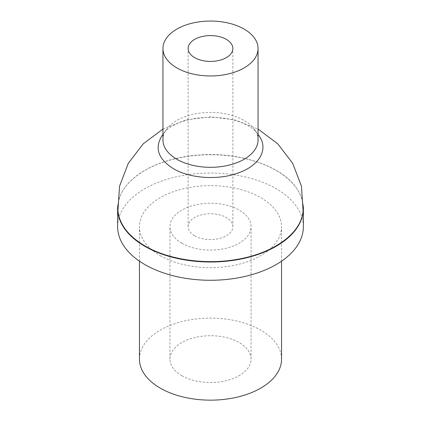 <?xml version="1.0" encoding="UTF-8"?>
<svg xmlns="http://www.w3.org/2000/svg" width="421" height="421" viewBox="0 0 421 421"><rect width="100%" height="100%" fill="white"/><g stroke="black" fill="none" stroke-linecap="round" stroke-linejoin="round"><path stroke-width="0.32" stroke-dasharray="2.1 1.58" d="M117.922 210.737C117.28 202.754 119.585 195.07 124.837 187.677C137.193 169.926 167.211 156.886 200.133 154.933C240.065 151.96 281.381 166.037 296.163 187.677C301.415 195.07 303.72 202.759 303.078 210.737M162.022 135.709C176.215 111.549 243.617 110.855 258.978 135.709M303.32 206.643A92.867 53.62 0 0 0 296.331 187.908A92.867 53.62 0 0 0 210.5 154.765A92.867 53.62 0 0 0 124.669 187.908A92.867 53.62 0 0 0 117.68 206.643M258.052 139.867A47.552 27.454 0 0 0 254.452 129.379A47.552 27.454 0 0 0 210.5 112.407A47.552 27.454 0 0 0 166.548 129.379A47.552 27.454 0 0 0 162.948 139.867M303.367 226.656A92.867 53.62 0 0 0 210.5 173.036A92.867 53.62 0 0 0 117.633 226.656M160.259 255.663A71.049 41.021 0 0 0 237.691 264.556A71.049 41.021 0 0 0 281.549 226.656A71.049 41.021 0 0 0 210.5 185.635A71.049 41.021 0 0 0 139.451 226.656A71.049 41.021 0 0 0 160.259 255.663M281.549 359.129A71.049 41.021 0 0 0 210.5 318.108A71.049 41.021 0 0 0 139.451 359.129M194.676 235.792A22.376 12.919 0 0 0 219.062 238.591A22.376 12.919 0 0 0 232.876 226.656A22.376 12.919 0 0 0 210.5 213.736A22.376 12.919 0 0 0 188.124 226.656A22.376 12.919 0 0 0 194.676 235.792M181.819 375.685A40.558 23.418 0 0 0 226.024 380.763A40.558 23.418 0 0 0 251.058 359.129A40.558 23.418 0 0 0 210.5 335.711A40.558 23.418 0 0 0 169.942 359.129A40.558 23.418 0 0 0 181.819 375.685M181.819 243.212A40.558 23.418 0 0 0 226.024 248.29A40.558 23.418 0 0 0 251.058 226.656A40.558 23.418 0 0 0 210.5 203.238A40.558 23.418 0 0 0 169.942 226.656A40.558 23.418 0 0 0 181.819 243.212M162.948 129.084L185.945 119.906L210.479 116.812L235.039 119.906L258.052 129.084M166.548 129.379L162.948 134.415M254.452 129.379L258.052 134.415M281.549 261.183L281.549 226.656M139.451 261.183L139.451 226.656M232.876 226.656L232.876 48.504M188.124 226.656L188.124 48.504M251.058 359.129L251.058 226.656M169.942 359.129L169.942 226.656"/><path stroke-width="0.63" d="M258.052 129.084L277.765 143.824L292.706 163.337L301.462 186.271L303.078 210.737C301.583 233.644 272.613 254.1 234.697 259.768C203.322 264.841 167.758 259.357 144.961 245.948C128.394 236.149 119.385 224.414 117.922 210.737L119.538 186.266L128.294 163.337L143.24 143.824L162.948 129.084M258.052 134.415L258.978 135.709C268.793 149.113 259.641 164.979 239.838 172.373C219.846 180.488 190.292 178.82 173.41 168.684C158.128 159.033 154.333 148.039 162.022 135.709L162.948 134.415M117.68 206.643A92.867 53.62 0 0 0 117.633 208.384A92.867 53.62 0 0 0 144.829 246.296A92.867 53.62 0 0 0 246.038 257.92A92.867 53.62 0 0 0 303.367 208.384A92.867 53.62 0 0 0 303.32 206.643M162.948 48.504L162.948 139.867A47.552 27.454 0 0 0 176.873 159.28A47.552 27.454 0 0 0 228.698 165.227A47.552 27.454 0 0 0 258.052 139.867L258.052 48.504A47.552 27.454 0 0 0 210.5 21.05A47.552 27.454 0 0 0 162.948 48.504A47.552 27.454 0 0 0 176.873 67.918A47.552 27.454 0 0 0 228.698 73.87A47.552 27.454 0 0 0 258.052 48.504M117.633 208.384L117.633 226.656A92.867 53.62 0 0 0 144.829 264.567A92.867 53.62 0 0 0 246.038 276.192A92.867 53.62 0 0 0 303.367 226.656L303.367 208.384M194.676 57.64A22.376 12.919 0 0 0 219.062 60.44A22.376 12.919 0 0 0 232.876 48.504A22.376 12.919 0 0 0 210.5 35.585A22.376 12.919 0 0 0 188.124 48.504A22.376 12.919 0 0 0 194.676 57.64M139.451 261.183L139.451 359.129A71.049 41.021 0 0 0 160.259 388.13A71.049 41.021 0 0 0 237.691 397.024A71.049 41.021 0 0 0 281.549 359.129L281.549 261.183"/></g></svg>

